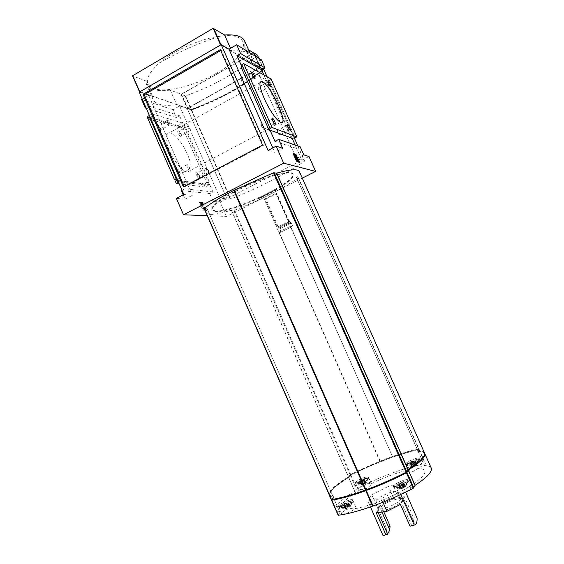 <?xml version="1.0" encoding="UTF-8"?>
<svg xmlns="http://www.w3.org/2000/svg" width="564" height="564" viewBox="0 0 564 564"><rect width="100%" height="100%" fill="white"/><g stroke="black" fill="none" stroke-linecap="round" stroke-linejoin="round"><path stroke-width="0.42" stroke-dasharray="2.82 2.11" d="M348.594 507.085L346.754 508.284L348.594 507.085L347.361 504.272L348.164 503.793L349.102 506.345L350.004 506.028L349.32 506.578M345.513 507.635L344.844 508.608L345.513 507.635L348.08 506.345L345.528 507.628M349.99 506.021L348.404 506L349.99 506.021L348.693 503.032L348.143 503.137L349.37 505.943M347.361 504.272L343.511 505.584L344.047 504.815L347.163 503.299L348.404 506.119L348.08 506.345L348.933 506.084M399.911 488.706L402.012 488.318L399.911 488.706L400.369 487.62L399.911 488.706M404.783 486.14L404.607 487.007L404.268 486.351L404.783 486.14L403.514 483.277L403.084 483.686L404.536 486.605M403.267 483.743L398.522 485.611L398.917 484.878L402.069 483.362L403.338 486.224L400.398 487.782L405.079 486.09L403.979 486.168M403.338 486.224L402.069 483.362L403.415 486.076M415.435 464.68L413.764 465.772L415.435 464.68L414.272 462.064L414.991 461.648L415.788 464.01L416.542 463.834L416.049 464.242M412.221 465.406L411.812 466.174L412.221 465.406L414.568 464.235L412.221 465.406M416.521 463.819L415.132 463.784L416.521 463.819M414.272 462.064L410.543 463.354L413.75 461.38L414.907 463.982L414.568 464.235L415.753 463.876M414.892 461.627L415.308 461.042L413.75 461.38L415.132 463.784M361.179 484.85L362.969 484.49L361.179 484.85L361.658 483.884L361.179 484.85M365.564 482.551L365.317 483.32L365.077 482.756L365.564 482.551L364.443 479.992L364.02 480.366L365.289 482.967M364.161 480.401L359.952 482.079L363.244 480.07L364.379 482.643L361.736 484.032L365.105 482.558M364.443 479.992L363.244 480.077L364.499 482.474M360.424 489.601C343.497 499.45 336.306 508.862 347.043 509.341C343.42 511.224 341.636 512.669 341.692 513.684C342.158 514.34 343.934 514.142 347.022 513.085C350.519 511.759 353.205 510.293 355.073 508.679C367.143 506.387 380.982 501.403 396.598 493.733L396.619 493.782C397.169 494.508 399.171 494.283 402.633 493.098C408.103 490.906 410.966 489.016 411.219 487.43L408.442 487.183C423.98 477.165 428.541 471.06 422.126 468.888L417.72 468.578C420.772 467.006 422.253 465.829 422.154 465.053C421.844 463.516 411.748 467.225 409.33 469.741C397.74 472.336 385.064 476.996 371.316 483.722L371.295 483.644C370.844 481.769 357.252 487.832 358.274 489.453L363.576 489.376C368.68 487.994 371.26 486.112 371.316 483.722M409.33 469.741L409.069 471.448C409.774 472.498 411.642 472.23 414.681 470.651L417.72 468.578M401.906 483.792L388.448 486.33L371.739 494.748L367.855 500.987L381.342 498.632L398.692 489.848L401.906 483.792L405.615 492.182M408.442 487.183L396.598 493.733M355.073 508.679L356.229 508.009C355.341 507.706 352.274 508.15 347.043 509.341M400.757 494.508L398.692 489.848M417.12 518.182L413.638 517.766L404.296 496.623L393.785 498.428L388.448 486.33M390.041 525.979L386.7 528.75L371.739 494.748M383.802 511.802L380.813 505.02L393.785 498.428M383.16 535.8C385.332 535.588 386.509 533.241 386.7 528.75M370.463 506.909L367.855 500.987M382.928 502.242L381.342 498.632M411.748 525.761L401.427 502.39C403.218 500.888 403.958 499.739 403.662 498.95L403.33 498.555L404.296 496.623M410.042 526.177L411.84 525.965C413.877 525.035 414.632 523.9 414.103 522.574L403.662 498.95M400.426 504.413L401.427 502.39M403.33 498.555L413.602 521.792L413.638 517.766M381.941 512.098L379.699 506.994C377.774 508.566 376.964 509.764 377.253 510.603L376.308 512.972M380.813 505.02L379.699 506.994M378.254 512.669L377.478 510.913M205.867 212.727C208.102 215.568 216.597 214.736 231.346 210.217L234.624 210.175C259.926 200.312 281.133 189.589 298.243 177.998L296.375 177.329L417.924 450.897L418.657 448.93C410.874 450.573 402.146 453.096 392.466 456.495L275.937 193.36L264.304 199.226L379.847 461.232L350.646 474.402L348.397 476.932C334.924 485.061 328.537 491.082 329.228 494.988M215.575 210.964L212.015 209.512C209.907 205.839 226.784 194.051 249.006 184.28C271.199 174.459 291.412 169.898 292.829 173.867C297.609 181.566 232.319 212.691 215.575 210.964M302.29 178.132L226.453 216.421L207.164 215.681M276.839 189.229L277.079 189.758L275.465 189.955L275.225 189.419L276.839 189.229L258.122 198.69L258.354 199.219L258.122 198.69M275.225 189.419L257.762 198.253M215.815 211.514L212.261 210.069C210.161 206.417 227.038 194.643 249.267 184.872C271.46 175.052 291.666 170.469 293.076 174.424C297.841 182.094 232.544 213.213 215.815 211.514M205.733 212.275L207.157 208.786L333.162 496.969L329.482 495.439M207.136 208.743L333.183 497.018L331.315 499.464L204.182 208.567L207.157 208.786M299.357 171.534C299.879 172.88 298.885 174.798 296.382 177.279L417.966 450.925C421.604 450.84 423.783 451.503 424.495 452.92M277.079 189.758L258.354 199.219M275.465 189.955L257.995 198.782M230.5 48.307L231.684 50.971L221.003 44.775M170.286 90.106L176.659 104.657L187.368 108.323L181.164 94.202L170.286 90.106C157.391 91.65 149.439 89.746 146.436 84.388L153.133 99.715C156.002 104.756 163.842 106.406 176.659 104.657M251.537 72.488L260.208 67.525L251.431 62.428L244.769 47.446L248.569 49.794M139.59 91.946L152.59 96.402L145.808 80.892L132.625 75.928M216.005 73.489C194.418 85.939 165.83 93.109 153.591 88.449C143.665 84.163 145.582 75.668 159.351 62.964C173.761 50.464 200.897 38.493 219.932 36.244C255.062 31.422 248.364 56.076 216.005 73.489M300.14 146.725L296.699 148.508L274.978 141.303M296.699 148.508L295.141 145.004M202.321 202.652L205.648 210.273L202.3 210.09L198.937 202.398L202.716 202.448L206.05 210.069L205.648 210.273M205.359 183.645L209.223 181.622L184.52 125.243L184.259 127.02L182.651 127.901L207.178 183.892L205.359 183.645L205.592 184.167L204.147 184.929L205.056 187.015L209.695 184.597L212.91 191.936L209.716 193.593L181.305 190.583M209.716 193.593L213.164 201.461L220.143 202.039L226.82 198.613L219.96 197.957L213.164 201.461M226.453 216.421L220.143 202.039M183.173 194.862L185.034 199.127L176.391 198.408M181.982 190.223L184.738 188.778L181.256 180.804L178.513 182.257M212.91 191.936L184.738 188.778M209.695 184.597L181.256 180.804M205.056 187.015L179.183 183.801M204.147 184.929L175.291 181.171M205.592 184.167L176.842 180.346M196.505 175.249C195.715 173.092 195.891 172.295 197.04 172.866C198.845 174.734 199.628 176.49 199.388 178.132C198.62 178.471 197.661 177.512 196.505 175.249M178.146 133.287C177.385 131.243 177.561 130.495 178.668 131.045C180.515 132.907 181.34 134.662 181.15 136.319C180.36 136.657 179.359 135.649 178.146 133.287M176.546 172.14C175.714 169.827 175.954 169.003 177.265 169.665C179.19 171.625 180.008 173.465 179.719 175.178C178.858 175.594 177.801 174.579 176.546 172.14M157.18 127.739C156.383 125.553 156.616 124.785 157.878 125.427C159.845 127.372 160.719 129.212 160.493 130.947C159.605 131.356 158.505 130.284 157.18 127.739M169.278 150.419C164.822 139.111 164.885 133.231 169.482 132.78C180.452 133.196 199.191 174.001 187.502 172.02C182.856 171.773 173.938 161.346 169.278 150.419M261.449 59.876L254.329 63.894L260.596 67.539L187.318 108.605L179.634 105.976L172.993 109.719L176.398 117.495L179.528 115.74L182.715 123.015L178.153 125.546L179.063 127.619L180.487 126.829L180.713 127.351L182.651 127.901M180.487 126.829L149.693 118.08L149.939 118.644L147.62 117.989M149.693 118.08L148.17 118.941L147.726 117.925M179.063 127.619L148.17 118.941M178.153 125.546L147.183 116.692M149.375 115.451L152.076 113.921L148.635 106.025L145.935 107.562M182.715 123.015L152.076 113.921M179.528 115.74L148.635 106.025M176.398 117.495L146.231 108.232M172.993 109.719L141.599 99.504M220.954 45.085L259.778 67.899L187.481 108.288L139.95 91.967L220.898 44.965L259.912 67.56L251.565 72.368M142.255 99.123L148.713 95.408L139.223 92.158M241.462 65.812L241.85 66.693L266.201 80.003L263.966 74.984M187.318 108.605L226.82 198.613M303.77 154.867L296.467 158.618L301.846 160.176L260.596 67.539M301.846 160.176L308.994 156.51M268.055 150.398L274.753 152.336L282.642 148.226M272.793 147.916L274.753 152.336M241.082 67.123L241.85 66.693M185.034 199.127L192.338 195.32L183.85 194.502M148.713 95.408L192.338 195.32M149.939 118.644L154.021 116.332L180.741 177.568L177.272 179.415M254.329 63.894L296.467 158.618M266.201 80.003L265.489 80.398L291.391 138.596L292.124 138.215M179.634 105.976L219.96 197.957M184.52 125.243L180.713 127.351M184.259 127.02L208.8 183.039L207.178 183.892M209.223 181.622L208.8 183.039M271.101 78.981L269.373 79.933L295.176 137.856M269.373 79.933L265.489 80.398M292.215 138.434L291.391 138.596M150.017 116.91L154.021 116.332M176.828 178.407L180.741 177.568M262.584 145.075L263.451 145.336L184.477 186.952L183.392 186.825M220.312 49.646L221.307 50.21L263.451 145.336M221.307 50.21L220.714 50.556M184.231 186.388L184.477 186.952M206.05 210.069L202.702 209.878L199.339 202.187L202.716 202.448M199.339 202.187L198.937 202.398M202.702 209.878L202.3 210.09M201.411 202.61L201.01 202.821L202.434 204.506L202.046 204.69L202.448 204.485L201.545 203.682L201.32 204.732L204.817 209.963L202.899 209.857L202.42 208.758L203.625 208.659L200.939 204.979C200.192 203.752 200.037 203.019 200.481 202.779L201.411 202.61L202.836 204.302L202.434 204.506M201.545 203.682L205.218 209.752L203.308 209.646L202.828 208.553L204.027 208.454L201.341 204.774C200.594 203.548 200.439 202.814 200.883 202.568L201.397 202.61M202.828 208.553L202.42 208.758M203.308 209.646L202.899 209.857M205.218 209.752L204.817 209.963M204.739 208.666L204.337 208.87M202.046 204.69L201.383 203.9L201.785 203.696L201.144 203.886M202.836 204.302L202.448 204.485M298.835 162.072L299.012 162.46L296.509 161.769L292.956 153.789L293.393 153.563M292.956 153.789L293.583 153.979M299.012 162.46L299.449 162.242M296.509 161.769L296.946 161.544M294.302 154.691L297.186 160.465L297.806 160.296M297.186 160.465L297.623 160.246M294.669 154.804L295.106 154.578M295.303 156.933L295.021 156.298L295.12 157.025M295.021 156.298L295.451 156.073M296.833 160.366L297.263 160.141M297.369 160.514L297.87 161.649M251.509 72.403L187.438 108.189L139.95 91.735M253.744 53.023L181.164 94.202M251.502 72.502L187.368 108.323M251.431 62.428L251.488 56.337C249.351 51.916 242.753 50.125 231.684 50.971M152.59 96.402L153.133 99.715M145.808 80.892L146.436 84.388M244.769 47.446L244.72 41.13M167.677 122.148L167.698 120.139C169.764 121.852 170.497 123.403 169.905 124.799L167.677 122.148M158.117 127.492L158.167 125.476L158.66 125.694C160.183 127.21 160.86 128.634 160.691 129.981L158.117 127.492M187.149 166.69C186.606 165.315 186.613 164.596 187.177 164.547C189.215 166.274 189.906 167.832 189.257 169.207L187.149 166.69M177.477 171.865C176.941 170.49 176.962 169.778 177.54 169.715L178.027 169.94C179.528 171.463 180.163 172.894 179.937 174.22L177.477 171.865M188.136 128.021L188.108 126.11C189.983 127.718 190.674 129.184 190.174 130.51L188.136 128.021M179.021 133.048L179.014 131.13L179.43 131.313C180.854 132.751 181.495 134.119 181.354 135.402L179.021 133.048M206.586 170.109L206.558 168.079C208.412 169.701 209.068 171.167 208.525 172.478L206.586 170.109M197.372 174.981L197.372 172.944L197.781 173.134C199.184 174.586 199.797 175.947 199.607 177.223L197.372 174.981M254.033 77.754L253.553 77.895L251.741 75.132L251.636 73.257M241.47 80.878C240.913 79.552 240.849 78.904 241.265 78.932C243.091 80.864 243.845 82.471 243.528 83.747L241.47 80.878M274.4 123.671L273.9 123.777L272.2 121.168L272.059 119.152M261.809 126.738C261.224 125.328 261.153 124.63 261.59 124.658C263.395 126.597 264.114 128.197 263.755 129.459L261.809 126.738M270.184 86.292L269.775 86.496L268.104 83.902L268.013 82.147M258.347 89.281L258.108 87.427C259.771 89.232 260.476 90.748 260.23 91.967L258.347 89.281M289.438 129.6L289.015 129.783L287.436 127.323L287.316 125.441M277.573 132.547L277.319 130.566C278.968 132.385 279.645 133.894 279.363 135.092L277.573 132.547M289.889 221.962L278.581 227.673L289.889 221.962L289.621 221.356L277.403 227.059L265.151 199.318L264.304 199.226M289.621 221.356L277.403 227.059M278.228 227.673L277.96 227.066M290.234 221.969L290.502 222.583L278.849 228.279L278.581 227.673M290.502 222.583L278.849 228.279M290.841 222.59L291.109 223.196L279.469 228.885L279.208 228.279M291.109 223.196L279.469 228.885M291.454 223.203L292.413 225.374L280.78 231.043L279.829 228.885M292.413 225.374L291.052 227.137L279.328 232.84L280.78 231.043M291.052 227.137L279.328 232.84M275.937 193.36L276.79 193.487L276.423 193.776L265.151 199.318M290.784 227.214L392.466 456.487L290.883 227.13M424.199 455.67L424.184 453.787C423.501 452.335 421.315 451.665 417.628 451.757L418.53 449.741C398.092 454.323 375.603 462.741 351.062 474.987L349.123 477.348C335.714 485.428 329.362 491.413 330.053 495.305C330.497 496.376 331.829 497.032 334.043 497.279L332.154 499.859M417.381 451.193L418.284 449.177C397.853 453.78 375.363 462.205 350.822 474.444L348.876 476.799C335.474 484.871 329.115 490.842 329.799 494.72C330.243 495.791 331.569 496.44 333.782 496.687L331.963 499.309C349.137 496.764 380.665 485.301 405.876 472.167L407.476 469.565C419.524 461.888 425.009 456.431 423.931 453.202C423.247 451.764 421.061 451.094 417.381 451.193L417.628 451.757M392.234 456.523L379.847 461.232M424.607 453.244C423.754 451.997 421.625 451.411 418.22 451.489L418.904 449.494C398.297 454.126 375.624 462.607 350.886 474.951L348.763 477.391L354.678 491.244C341.276 499.57 335.002 505.873 335.855 510.152M329.397 495.312C329.129 491.329 335.545 485.385 348.644 477.482L348.763 477.391M329.736 496.024L333.423 497.561L339.937 512.45L338.146 515.101L331.583 500.071M331.879 499.295L333.423 497.561M336.13 510.646L339.937 512.45L333.451 497.575M418.171 451.461L424.445 465.596L425.115 463.474C404.325 467.739 381.574 476.108 356.871 488.579L354.798 491.145M418.171 451.475L424.495 465.617C428.196 465.66 430.438 466.463 431.213 468.035M413.602 521.792L414.103 522.574M387.75 534.27L377.253 510.603M388.039 509.229C379.875 511.788 376.822 511.47 378.895 508.263C382.054 504.329 395.893 498.224 400.87 498.569C406.933 498.463 398.395 505.682 388.039 509.229M344.844 508.608L346.754 508.284L344.844 508.608M346.592 508.524L345.725 508.806C338.978 509.948 355.017 502.665 349.624 507.036L346.592 508.524M344.921 506.599C342.849 507.325 341.551 507.529 341.03 507.205C339.309 506 351.936 500.268 351.605 502.404C350.998 503.659 348.771 505.062 344.921 506.599M343.913 505.689C340.959 506.712 339.267 506.923 338.83 506.324C337.737 504.54 351.936 498.097 352.437 500.155C352.07 501.678 349.229 503.525 343.913 505.689M343.836 505.795C340.755 506.867 338.985 507.085 338.534 506.458C337.399 504.597 352.211 497.878 352.733 500.021C352.352 501.607 349.391 503.539 343.836 505.795M411.812 466.174L413.764 465.772L411.812 466.174M413.257 465.638L412.094 463.023M413.666 465.956L412.333 466.365C406.651 467.182 420.927 461.049 416.422 464.609L413.666 465.956M412.263 464.066C410.056 464.849 408.681 465.096 408.139 464.792C406.602 463.742 418.403 458.666 418.107 460.506C417.635 461.507 415.682 462.699 412.263 464.066M411.431 463.136C408.329 464.235 406.545 464.503 406.08 463.953C405.079 462.417 418.453 456.657 418.89 458.447C418.636 459.66 416.147 461.225 411.431 463.136M411.389 463.22C408.153 464.369 406.284 464.651 405.798 464.073C404.762 462.466 418.714 456.466 419.172 458.328C418.904 459.597 416.31 461.232 411.389 463.22M402.012 488.318L404.607 487.007L402.012 488.318M401.899 488.544L400.856 488.875C393.63 490.01 410.465 482.685 404.684 487.204L401.899 488.544M400.327 486.528C398.001 487.338 396.534 487.564 395.928 487.211C394.116 485.928 407.123 480.26 406.806 482.474C406.263 483.679 404.106 485.033 400.327 486.528M399.397 485.555C396.09 486.697 394.18 486.936 393.665 486.274C392.509 484.413 407.102 478.06 407.652 480.19C407.384 481.656 404.635 483.447 399.397 485.555M399.34 485.66C395.893 486.852 393.898 487.099 393.362 486.408C392.156 484.462 407.384 477.835 407.955 480.056C407.68 481.593 404.811 483.461 399.34 485.66M362.969 484.49L365.317 483.32L362.969 484.49M362.828 484.695L361.679 485.054C356.314 485.879 370.012 479.774 365.754 483.235L362.828 484.695M361.341 482.883L357.647 483.531C356.187 482.53 367.65 477.426 367.361 479.203C366.826 480.253 364.823 481.473 361.341 482.883M360.438 482.001C357.639 482.995 356.046 483.242 355.644 482.735C354.7 481.247 367.721 475.445 368.116 477.172C367.784 478.441 365.225 480.049 360.438 482.001M360.375 482.093C357.456 483.129 355.792 483.383 355.376 482.854C354.389 481.303 367.975 475.248 368.391 477.052C368.045 478.371 365.373 480.056 360.375 482.093M384.711 500.381C379.699 502.094 376.837 502.404 376.118 501.318C374.517 498.28 396.506 488.579 397.578 491.85C397.26 494.212 392.967 497.053 384.711 500.381M387.687 507.304C382.561 509.024 379.628 509.313 378.874 508.15L379.565 506.486C382.364 503.01 394.694 497.568 399.101 497.871L400.764 498.498C400.475 500.98 396.111 503.913 387.687 507.304M402.076 483.369L403.147 483.165L404.416 486.02M403.514 483.277L403.147 483.165M348.693 503.032L348.087 503.772M348.404 506.119L347.163 503.299L348.143 503.137M263.853 69.555L263.733 69.71C244.557 86.024 220.538 99.44 191.682 109.973L187.361 108.704L226.869 198.718L301.888 160.282L304.497 161.233C284.052 175.052 259.468 187.629 230.754 198.944L226.869 198.718M187.361 108.704L187.826 108.443L187.608 107.935L191.831 109.176C220.242 98.749 243.944 85.495 262.93 69.428L259.912 67.398L260.413 67.116L263.388 68.85M187.826 108.443L192.049 109.684C220.461 99.243 244.163 86.003 263.162 69.943L260.145 67.92L260.646 67.638L301.888 160.282M260.145 67.92L259.912 67.398M255.598 56.308L260.413 67.116M257.41 55.096L257.297 55.258C238.318 71.959 214.391 85.509 185.507 95.922L181.122 94.491L253.821 53.185M181.122 94.491L187.135 108.196L187.608 107.935M260.646 67.638L263.05 69.034M263.437 69.259C244.268 85.559 220.277 98.961 191.457 109.472L187.135 108.196M234.624 210.175L350.646 474.402M298.243 177.998L418.657 448.93M260.187 67.504L255.055 55.977L260.208 67.525M200.883 202.568L200.481 202.779M201.341 204.774L200.939 204.979M204.027 208.454L203.625 208.659M204.069 208.624L203.667 208.828M201.722 204.528L201.32 204.732M260.004 67.736L253.539 53.22M187.784 108.217L181.587 94.096M289.085 221.342L276.755 193.473M298.391 177.759L418.946 448.993M233.989 210.337L350.089 474.782M231.501 210.189L348.524 476.841M231.346 210.217L348.397 476.932M288.74 221.617L276.423 193.776M278.158 226.798L265.912 199.071M407.476 469.565L407.666 469.988M407.356 469.671L407.575 470.164M333.803 496.736L334.064 497.328M333.782 496.687L334.043 497.279M348.876 476.799L349.123 477.348M349.003 476.707L349.243 477.257M350.611 474.585L350.85 475.128M350.822 474.444L351.062 474.987M418.284 449.177L418.53 449.741M418.389 449.205L418.636 449.762L418.396 449.184M419.193 449.557L425.411 463.552M418.904 449.494L425.115 463.474M418.22 451.489L424.495 465.617M333.444 497.61L339.951 512.507M348.644 477.482L354.678 491.244M350.329 475.325L356.314 488.967M350.886 474.951L356.871 488.579M279.392 232.763L380.178 461.049M344.639 507.015C336.616 509.919 340.029 505.175 347.861 502.362C355.785 499.443 352.69 504.103 344.639 507.015M344.385 506.782C341.439 507.804 339.739 508.016 339.302 507.41C338.203 505.612 352.408 499.168 352.909 501.234C352.549 502.771 349.708 504.618 344.385 506.782M412.087 464.391C404.395 467.232 406.51 463.467 414.046 460.703C421.639 457.862 419.806 461.542 412.087 464.391M411.882 464.158C408.78 465.251 406.996 465.519 406.524 464.962C405.523 463.411 418.897 457.658 419.341 459.456C419.087 460.675 416.599 462.247 411.882 464.158M400.123 486.922C391.733 489.954 394.271 485.449 402.463 482.502C410.74 479.456 408.54 483.87 400.123 486.922M399.89 486.669C396.584 487.811 394.673 488.05 394.151 487.381C392.988 485.505 407.589 479.153 408.139 481.296C407.878 482.77 405.128 484.561 399.89 486.669M361.101 483.221C353.713 485.956 356.568 481.98 363.801 479.322C371.105 476.587 368.511 480.493 361.101 483.221M360.875 483.003C358.077 483.997 356.483 484.236 356.081 483.722C355.13 482.227 368.151 476.425 368.553 478.159C368.229 479.435 365.669 481.05 360.875 483.003M363.505 480.845L364.64 483.411M362.307 481.444L363.435 484.011M361.376 481.783L362.504 484.356L361.376 481.79M360.459 481.973L361.587 484.532M360.184 481.867L361.312 484.434M360.474 481.459L361.602 484.018M361.129 481.014L362.25 483.574M362.321 480.422L363.449 482.974M364.161 479.894L365.289 482.453M415.09 461.239L416.253 463.848M413.067 462.663L414.223 465.286M411.1 463.234L412.256 465.85M410.754 463.157L411.91 465.765M410.966 462.769L412.122 465.378M411.586 462.332L412.742 464.94M412.785 461.733L413.941 464.334M414.744 461.162L415.901 463.77M402.583 484.236L403.852 487.106M401.251 484.906L402.527 487.782M400.2 485.287L401.462 488.142M399.122 485.491L400.391 488.361M398.762 485.371L400.031 488.241M399.016 484.906L400.278 487.768M399.707 484.413L400.969 487.268M401.025 483.743L402.287 486.598M348.425 503.278L349.652 506.084M346.042 504.942L347.276 507.755M344.054 505.478L345.288 508.284M343.779 505.33L345.006 508.136M344.125 504.843L345.351 507.642M344.851 504.336L346.077 507.135M346.162 503.673L347.389 506.472M267.033 76.704L294.345 138.018M297.87 145.942L304.609 161.064M263.733 69.71L304.497 161.233M191.682 109.973L230.754 198.944M191.252 110.036L230.338 199.05M258.827 58.275L263.508 68.78M257.297 55.258L263.508 69.196M185.507 95.922L191.457 109.472M185.077 95.972L191.034 109.536M191.619 109.74L191.4 109.24M192.049 109.684L191.831 109.176M263.162 69.943L262.93 69.428M263.247 69.71L263.014 69.196M219.932 36.244C198.796 43.019 178.605 51.923 159.351 62.964M260.025 82.598L169.482 132.78M280.738 122.346L187.502 172.02M249.93 52.847L251.488 56.337M167.698 120.139L158.167 125.476M169.905 124.799L160.366 130.115M158.66 125.694L157.878 125.427M160.691 129.981L160.493 130.947M187.177 164.547L177.54 169.715M189.257 169.207L179.606 174.354M178.027 169.94L177.265 169.665M179.937 174.22L179.719 175.178M188.108 126.11L179.014 131.13M190.174 130.51L181.079 135.515M179.43 131.313L178.668 131.045M181.354 135.402L181.15 136.319M206.558 168.079L197.372 172.944M208.525 172.478L199.325 177.329M197.781 173.134L197.04 172.866M199.607 177.223L199.388 178.132M253.553 77.895L254.47 78.192M251.347 73.193L251.509 72.587M251.509 73.193L241.265 78.932M253.779 78.029L243.528 83.747M273.9 123.777L274.809 124.087M271.792 119.103L271.954 118.525M271.954 119.103L261.59 124.658M274.125 123.918L263.755 129.459M269.775 86.496L270.657 86.778M267.703 82.048L267.872 81.442M267.837 82.048L258.108 87.427M269.966 86.609L260.23 91.967M289.015 129.783L289.889 130.072M287.02 125.356L287.196 124.764M287.154 125.356L277.319 130.566M289.205 129.896L279.363 135.092M293.076 174.424L292.829 173.867M212.261 210.069L212.015 209.512M296.361 177.322L417.924 450.911M298.434 177.78L418.953 448.944M207.171 208.758L333.19 496.983M289.12 221.349L276.79 193.487M423.931 453.202L424.184 453.787M333.817 496.701L334.078 497.293M329.799 494.72L330.053 495.305M419.2 449.508L425.418 463.495M341.03 507.205C344.731 510.004 344.491 508.559 345.725 508.806M351.605 502.404C351.161 507.085 350.265 505.929 349.624 507.036M338.83 506.324L339.302 507.41C340.339 507.706 338.499 508.791 344.583 507.036C349.877 504.984 352.648 503.046 352.909 501.234L352.437 500.155M338.534 506.458L341.692 513.684M352.733 500.021L356.229 508.009M408.139 464.792C409.556 466.139 410.952 466.661 412.333 466.365M418.107 460.506C418.143 462.445 417.579 463.812 416.422 464.609M406.08 463.953L406.524 464.962C407.194 465.737 409.041 465.547 412.051 464.405C416.69 462.642 419.123 460.992 419.341 459.456L418.89 458.447M405.798 464.073L409.069 471.448M419.172 458.328L422.154 465.053M395.928 487.211C399.7 490.088 399.524 488.635 400.856 488.875M406.806 482.474C406.369 487.183 405.417 486.069 404.684 487.204M393.665 486.274L394.151 487.381C394.814 488.276 396.788 488.128 400.073 486.936C405.29 484.934 407.976 483.052 408.139 481.296L407.652 480.19M393.362 486.408L396.619 493.782M407.955 480.056L411.219 487.43M357.647 483.531C359.049 484.843 360.389 485.35 361.679 485.054M367.361 479.203C367.375 481.127 366.847 482.474 365.754 483.235M355.644 482.735L356.081 483.722C357.16 483.94 355.003 485.019 361.059 483.242C365.317 481.346 367.615 480.091 367.961 479.478L368.553 478.159L368.116 477.172M355.376 482.854L358.274 489.453M368.391 477.052L371.295 483.644M376.118 501.318L378.874 508.15M397.578 491.85L400.764 498.498M379.565 506.486L378.895 508.263M399.101 497.871L400.87 498.569M364.02 480.366L365.07 482.756M364.238 480.422L365.409 483.094M361.376 481.769L362.49 484.307M359.952 482.079L361.157 484.829M360.615 481.494L361.665 483.884M360.403 481.437L361.573 484.102M363.251 480.091L364.358 482.615M364.675 479.781L365.881 482.523M414.716 461.592L415.788 464.01M414.991 461.648L416.204 464.384M410.543 463.354L411.776 466.146M411.142 462.804L412.214 465.222M410.867 462.748L412.08 465.469M413.75 461.38L414.9 463.982M415.308 461.042L416.542 463.834M403.084 483.686L404.261 486.351M403.373 483.771L404.698 486.767M398.522 485.611L399.876 488.671M399.199 484.962L400.369 487.62M398.917 484.878L400.236 487.86M403.754 483.045L405.107 486.105M347.953 503.722L349.102 506.345M348.164 503.793L349.447 506.719M345.027 505.281L346.24 508.044M343.511 505.584L344.823 508.587M344.259 504.886L345.408 507.508M344.047 504.815L345.323 507.72M347.17 503.335L348.376 506.084M267.054 76.711L294.359 138.018M297.891 145.949L304.63 161.078M258.848 58.289L263.522 68.773M263.275 69.746L263.043 69.224"/><path stroke-width="0.85" d="M370.463 506.909L383.16 535.8L385.797 534.545L376.308 512.972L386.925 511.315L400.426 504.413L410.042 526.177L414.258 525.07C416.218 524.943 417.17 522.645 417.12 518.182L405.615 492.182M414.258 525.07L400.757 494.508M387.609 533.953L389.83 530.026L390.041 525.979L383.802 511.802M386.925 511.315L382.928 502.242M389.83 530.026L381.941 512.098M378.254 512.669L387.75 534.27L385.797 534.545M207.164 215.681L183.519 214.778L176.391 198.408L183.85 194.502L139.223 92.158L221.18 44.648L228.991 49.181L236.668 44.753L240.56 53.517L236.929 55.596L241.462 65.812M241.801 64.67L270.142 128.507L272.052 127.492L243.676 63.605L241.801 64.67L241.082 67.123L269.218 130.51L270.001 130.094L274.978 141.303L278.694 139.35L300.14 146.725L303.77 154.867L308.994 156.51L315.636 171.4L302.29 178.132M315.636 171.4L283.678 163.193L183.519 214.778M329.482 495.439L205.733 212.275M204.182 208.567L204.231 208.349C211.331 202.906 221.173 196.921 233.757 190.399L273.512 172.795L276.6 173.148L407.92 469.516L406.122 472.209C393.094 478.914 379.706 484.8 365.966 489.876L365.486 490.053C351.887 494.973 340.557 498.153 331.519 499.598L331.315 499.464M299.357 171.534L299.343 171.498C297.792 168.791 290.263 169.334 276.755 173.127L276.6 173.148M139.569 91.862L132.744 75.675L213.178 28.32L224.578 34.968L230.5 48.307M248.569 49.794L253.744 53.023M278.694 139.35L282.642 148.226L276.12 146.175L283.678 163.193M293.393 153.563L295.931 154.339L299.449 162.242L296.946 161.544L293.393 153.563M270.001 130.094L292.124 138.215L295.141 145.004M183.173 194.862L181.305 190.583L181.982 190.223M178.513 182.257L176.278 183.441L175.291 181.171L176.842 180.346L176.595 179.775L174.424 179.486L176.828 178.407M179.183 183.801L176.278 183.441M150.017 116.91L147.62 117.989L174.424 179.486M147.726 117.925L147.183 116.692L149.375 115.451M145.935 107.562L145.272 107.943L141.599 99.504L142.255 99.123M146.231 108.232L145.272 107.943M263.966 74.984L261.668 69.809L265.038 67.927L261.449 59.876L236.668 44.753M265.038 67.927L240.56 53.517M261.668 69.809L236.929 55.596M143.023 94.301L183.392 186.825L262.584 145.075L220.312 49.646L143.023 94.301L144.229 94.71L184.231 186.388M221.18 44.648L268.055 150.398L276.12 146.175M228.991 49.181L272.793 147.916M176.595 179.775L177.272 179.415M287.851 126.9L287.309 124.362C288.282 123.805 291.821 131.659 289.889 130.072L287.851 126.9M268.492 83.43L267.978 81.047C268.908 80.469 272.588 88.344 270.657 86.778L268.492 83.43M272.623 120.717L272.095 118.045C273.195 117.425 277.009 125.878 274.809 124.087L272.623 120.717M252.136 74.617L251.629 72.129C252.693 71.48 256.669 79.961 254.47 78.192L252.136 74.617M264.241 98.524C259.384 86.863 258.629 81.188 261.985 81.512C270.198 83.726 289.663 126.117 280.738 122.346C277.262 121.373 269.204 109.853 264.241 98.524M272.052 127.492L296.925 136.939L292.215 138.434M243.676 63.605L271.101 78.981L296.925 136.939M269.218 130.51L270.142 128.507M149.354 117.009L176.187 178.548M220.714 50.556L144.229 94.71M293.583 153.979L295.931 154.339M295.501 154.564L298.835 162.072M297.623 160.246L298.307 161.424L297.595 161.226L295.451 156.073L295.557 156.799L294.944 155.918L294.739 154.465L297.623 160.246M294.493 156.024L294.302 154.691L294.739 154.465M294.535 156.129L294.944 155.918M295.557 156.799L295.12 157.025L294.605 156.284M296.777 160.246L295.303 156.933M298.307 161.424L297.157 161.452L296.65 160.317L297.087 160.091M297.157 161.452L297.595 161.226M139.95 91.735L220.587 44.993M139.59 91.946L220.975 44.767L213.664 28.221M244.72 41.13L244.684 41.052C242.428 36.357 235.731 34.334 224.578 34.968M251.636 73.257L254.033 77.754M272.059 119.152L274.4 123.671M268.013 82.147L270.184 86.292M287.316 125.441L289.438 129.6M276.755 173.127L408.04 469.41C420.117 461.69 425.608 456.213 424.509 452.962L424.495 452.92M234.074 190.294L365.775 489.897L234.053 190.287M407.666 469.988L407.751 470.179C417.55 463.982 423.035 459.145 424.199 455.67M407.751 470.179L406.15 472.787C380.94 485.928 349.405 497.377 332.231 499.908L332.006 499.521M329.397 495.312L329.736 496.024M332.14 499.894L331.977 499.521L331.78 500.197C340.825 498.766 352.155 495.587 365.761 490.666L366.24 490.49C379.981 485.428 393.369 479.534 406.39 472.822L408.188 470.129L415.097 485.343C427.096 477.405 432.475 471.652 431.234 468.085L431.213 468.035M424.607 453.244L424.77 453.548C425.869 456.805 420.384 462.297 408.315 470.024L408.188 470.129M366.071 490.532L373.051 505.993C386.848 501.001 400.243 495.107 413.25 488.304L414.977 485.449M338.146 515.101L338.358 515.249C347.509 514.03 358.908 510.998 372.571 506.162L372.853 506M329.517 495.65L336.13 510.646M263.05 69.034L263.853 69.555M253.821 53.185L254.131 53.009L255.598 56.308M263.388 68.85L263.437 69.259M254.131 53.009L257.41 55.096M255.055 55.977L253.722 52.974L255.069 55.984M139.745 91.713L132.744 75.675M220.517 44.88L213.178 28.32M204.231 208.349L331.519 499.598M233.757 190.399L365.486 490.053M234.201 190.167L365.966 489.876M273.512 172.795L406.122 472.209M274.196 172.64L406.7 471.786M406.172 472.181L406.369 472.625M405.939 472.301L406.15 472.787M332.055 499.514L332.231 499.908M408.315 470.024L415.097 485.343M406.975 472.399L413.828 487.867M406.39 472.822L413.25 488.304M366.24 490.49L373.051 505.993M365.761 490.666L372.571 506.162M331.78 500.197L338.358 515.249M263.818 69.485L267.033 76.704M294.345 138.018L297.87 145.942M257.374 55.018L258.827 58.275M261.985 81.512L260.025 82.598M139.569 91.918L132.575 75.886M244.684 41.052L249.93 52.847M251.509 72.587L251.629 72.129M271.954 118.525L272.095 118.045M267.872 81.442L267.978 81.047M287.196 124.764L287.309 124.362M299.343 171.498L424.509 452.962M204.097 208.532L331.287 499.563M366.05 490.518L372.86 506.014M331.547 500.162L338.118 515.207M424.77 453.548L431.234 468.085M263.846 69.513L267.054 76.711M294.359 138.018L297.891 145.949M257.41 55.053L258.848 58.289"/></g></svg>
